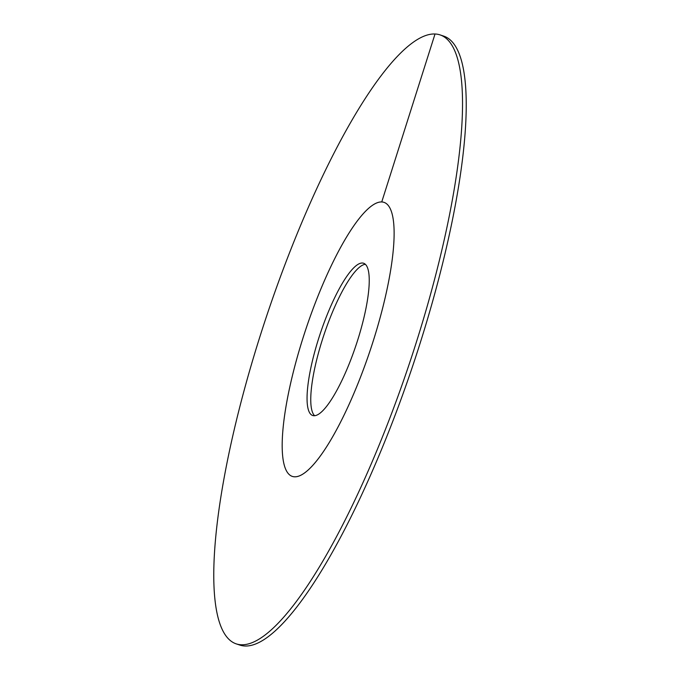 <?xml version="1.0" encoding="UTF-8"?>
<svg xmlns="http://www.w3.org/2000/svg" width="680" height="680" viewBox="0 0 680 680"><rect width="100%" height="100%" fill="white"/><g stroke="black" fill="none" stroke-linecap="round" stroke-linejoin="round"><path stroke-width="1.02" d="M365.364 264.299A80.274 18.81 108.5 0 0 322.311 339.881A80.274 18.81 -71.5 0 0 314.636 415.701M302.974 338.053A144.492 33.855 108.5 0 1 384.055 202.376A144.492 33.855 108.5 0 1 373.328 340.705A144.492 33.855 -71.5 0 1 292.247 476.383A144.492 33.855 -71.5 0 0 294.559 476.799A144.492 33.855 108.5 0 0 371.807 345.423A144.492 33.855 108.5 0 0 384.055 202.376A144.492 33.855 108.5 0 0 381.743 201.96A144.492 33.855 -71.5 0 0 304.495 333.336A144.492 33.855 -71.5 0 0 292.247 476.383A144.492 33.855 -71.5 0 1 302.974 338.053M318.606 338.649A80.274 18.81 108.5 0 1 363.655 263.262A80.274 18.81 108.5 0 1 357.688 340.119A80.274 18.81 -71.5 0 1 312.647 415.497A80.274 18.81 -71.5 0 1 318.606 338.649M443.862 36.159A321.096 75.234 108.5 0 1 416.644 354.05A321.096 75.234 108.5 0 1 244.978 646A321.096 75.234 -71.5 0 1 239.836 645.073L236.138 643.841A321.096 75.234 -71.5 0 0 241.281 644.759A321.096 75.234 108.5 0 0 412.947 352.809A321.096 75.234 108.5 0 0 440.164 34.927L443.862 36.159M236.138 643.841A321.096 75.234 -71.5 0 1 263.356 325.95A321.096 75.234 -71.5 0 1 435.022 34A321.096 75.234 108.5 0 1 440.164 34.927M435.022 34L381.743 201.96"/></g></svg>
